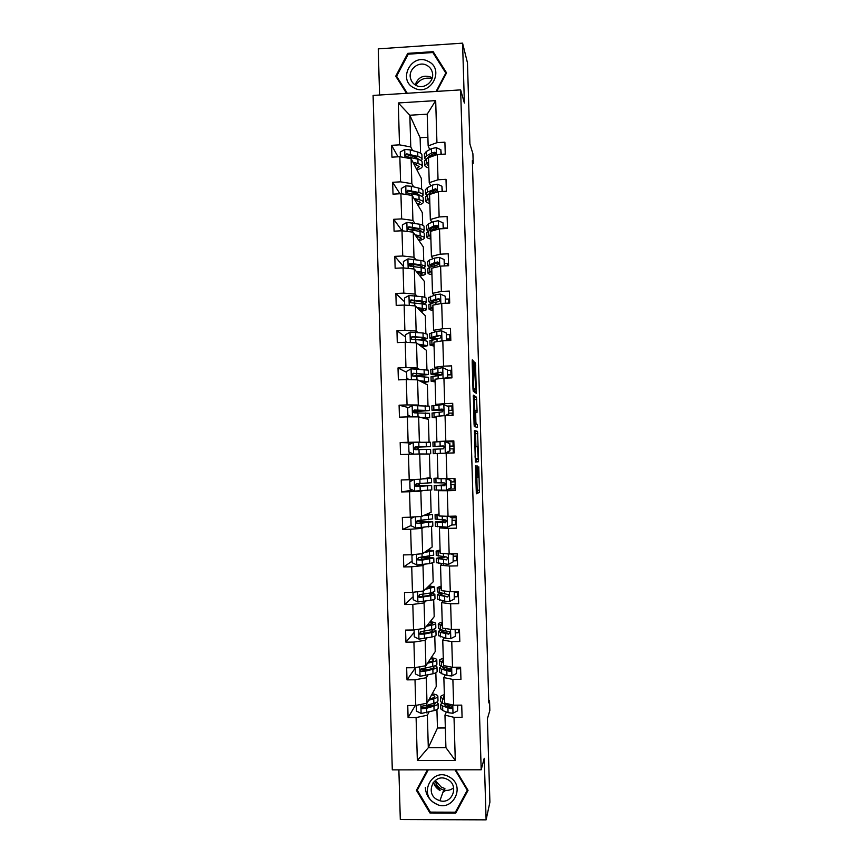 <?xml version="1.0" encoding="UTF-8"?>
<svg xmlns="http://www.w3.org/2000/svg" width="863" height="863" viewBox="0 0 863 863"><rect width="100%" height="100%" fill="white"/><g stroke="black" fill="none" stroke-linecap="round" stroke-linejoin="round"><path stroke-width="1.29" d="M475.448 465.707L476.354 493.819L479.44 492.352L478.782 466.829L478.08 477.142L477.023 465.578L476.495 477.563L475.448 465.707M437.778 804.629C430.141 801.468 425.977 795.751 425.308 787.509M444.046 790.972L444.833 791.166M398.879 769.872L400.303 819.548L486.106 819.85L489.904 802.169L487.379 718.836L489.839 710.432L489.537 700.583L488.76 700.583M486.106 819.85L484.24 758.253L481.187 769.785L460.637 89.881L464.391 103.031L462.579 43.15L378.253 48.857L379.58 95.016M462.579 43.15L467.455 62.762L469.914 143.959L472.902 153.722L473.194 163.355L472.341 160.637L488.825 702.903L489.537 700.583M473.453 363.204L473.204 360.777L472.288 359.839L472.18 361.931L472.989 388.792L473.237 391.198L476.387 393.366L475.47 363.086L474.413 362.018L474.305 364.057L475.772 389.914L473.701 388.415L473.453 363.204L472.223 363.247M474.434 430.551L475.384 461.996L478.458 461.727L478.555 459.515L477.541 431.371L474.434 430.551M474.067 424.229L473.366 395.168L476.505 397.207L477.077 410.583L476.969 412.687L475.675 412.212L475.858 421.737L476.096 424.024L477.379 424.467L477.509 427.465L474.316 426.57L474.067 424.229M432.406 155.545L431.996 154.617M429.752 149.569L428.145 145.933L427.207 114.164L435.686 100.615L436.937 142.665L444.898 142.19L445.254 154.089L437.282 154.553L438.037 179.774L446.009 179.331L446.365 191.252L438.393 191.683L439.138 216.947L447.12 216.527L447.476 228.468L439.494 228.868L440.249 254.175L448.231 253.787L448.587 265.739L440.605 266.117L441.36 291.446L449.353 291.09L449.709 303.064L441.705 303.409L442.46 328.781L450.464 328.458L450.82 340.443L442.816 340.766L443.571 366.171L451.586 365.869L451.942 377.875L443.927 378.167L444.693 403.625L452.708 403.345L453.064 415.362L445.049 415.632L445.804 441.122L453.83 440.874L454.186 452.913L446.16 453.151L446.915 478.674L454.952 478.458L455.308 490.508L447.271 490.723L448.037 516.29L456.074 516.096L456.43 528.167L448.393 528.361L449.159 553.96L457.196 553.787L457.563 565.88L449.515 566.042L450.281 591.684L458.329 591.543L458.685 603.658L450.637 603.787L451.403 629.461L459.45 629.354L459.817 641.479L451.759 641.587L452.525 667.293L460.583 667.218L460.95 679.364L452.881 679.44L453.647 705.19L461.716 705.136L462.083 717.304L454.014 717.347L455.286 760.432L417.347 760.497L416.095 717.563L408.091 717.617L407.746 705.513L415.75 705.449L415.006 679.785L407.012 679.861L406.656 667.779L414.65 667.692L413.916 642.072L405.923 642.169L405.578 630.098L413.56 629.99L412.816 604.402L404.833 604.532L404.488 592.482L412.471 592.342L411.727 566.786L403.755 566.948L403.409 554.909L411.381 554.747L410.648 529.235L402.676 529.418L402.331 517.401L410.292 517.207L409.558 491.737L401.597 491.942L401.252 479.947L409.213 479.72L408.469 454.283L400.518 454.531L400.173 442.546L408.123 442.298L407.39 416.894L399.44 417.163L399.094 405.2L407.045 404.93L406.311 379.558L398.361 379.86L398.016 367.908L405.955 367.606L405.222 342.287L397.293 342.6L396.948 330.68L404.876 330.346L404.143 305.06L396.214 305.405L395.869 293.496L403.798 293.14L403.075 267.886L395.146 268.264L394.801 256.365L402.73 255.987L401.996 230.777L394.078 231.176L393.733 219.299L401.651 218.889L400.917 193.711L393.01 194.143L392.665 182.287L400.583 181.845L399.849 156.71L391.942 157.163L391.608 145.318L399.504 144.855L398.296 102.956L435.686 100.615M428.145 145.933L436.937 142.665M481.187 769.785L392.298 769.872L373.096 95.426L460.637 89.881M413.636 186.84L411.845 183.657L411.112 158.706L421.317 178.339L421.629 189.159M411.112 158.706L399.849 156.71M411.845 183.657L400.583 181.845M430.831 185.901L429.235 182.697L428.501 157.713L437.282 154.553M433.841 191.931L433.269 190.777M429.235 182.697L438.037 179.774M414.704 223.172L412.913 220.41L412.19 195.426L422.32 212.632L422.687 225.146M412.19 195.426L400.917 193.711M412.913 220.41L401.651 218.889M431.91 222.287L430.324 219.515L429.58 194.488L438.393 191.683M434.93 227.562L434.596 226.991M430.324 219.515L439.138 216.947M415.761 259.547L413.992 257.228L413.258 232.201L423.334 246.98L423.744 261.187M413.258 232.201L401.996 230.777M413.992 257.228L402.73 255.987M432.989 258.717L431.414 256.387L430.669 231.327L439.494 228.868M431.414 256.387L440.249 254.175M416.829 295.977L415.071 294.089L414.337 269.04L424.337 281.36L424.812 297.271M424.111 303.776L424.65 304.348M424.984 303.496L425.017 304.456M414.337 269.04L403.075 267.886M415.071 294.089L403.798 293.14M434.067 295.211L432.503 293.312L431.759 268.21L440.605 266.117M432.503 293.312L441.36 291.446M417.897 332.471L416.139 331.014L415.416 305.923L425.351 315.804L425.869 333.42M415.416 305.923L404.143 305.06M416.139 331.014L404.876 330.346M435.146 331.748L433.593 330.292L432.848 305.157L441.705 303.409M433.593 330.292L442.46 328.781M418.965 369.008L417.228 367.983L416.495 342.859L426.365 350.281L426.937 369.612M416.495 342.859L405.222 342.287M417.228 367.983L405.955 367.606M436.225 368.35L434.693 367.314L433.949 342.147L442.816 340.766M434.693 367.314L443.571 366.171M420.033 405.599L418.307 405.017L417.573 379.849L427.379 384.812L427.994 405.858M417.573 379.849L406.311 379.558M418.307 405.017L407.045 404.93M437.314 404.995L435.783 404.402L435.038 379.202L443.927 378.167M435.783 404.402L444.693 403.625M421.101 442.234L419.386 442.093L418.652 416.894L428.393 419.396L429.062 442.158M418.652 416.894L407.39 416.894M419.386 442.093L408.123 442.298M438.393 441.694L436.883 441.543L436.139 416.3L445.049 415.632M436.883 441.543L445.804 441.122M420.475 479.235L419.731 453.992L429.418 454.014L430.108 477.573L420.475 479.235L409.213 479.72M419.731 453.992L408.469 454.283M446.915 478.674L437.983 478.738L437.239 453.463L446.16 453.151M430.475 490.173L431.122 512.277L421.554 516.419L420.82 491.144L422.525 490.713M420.82 491.144L409.558 491.737M421.554 516.419L410.292 517.207M448.037 516.29L439.084 515.998L438.328 490.68L447.271 490.723M439.828 490.249L438.328 490.68M431.543 526.592L432.147 547.023L422.643 553.668L421.91 528.35L423.593 527.476M421.91 528.35L410.648 529.235M422.643 553.668L411.381 554.747M449.159 553.96L440.184 553.302L439.44 527.94L448.393 528.361M440.917 527.066L439.44 527.94M432.622 563.064L433.172 581.824L423.733 590.961L422.989 565.61L424.672 564.294M422.989 565.61L411.727 566.786M423.733 590.961L412.471 592.342M450.281 591.684L441.284 590.659L440.54 565.265L449.515 566.042M442.007 563.949L440.54 565.265M433.69 599.58L434.197 616.667L424.823 628.318L424.078 602.935L425.75 601.166M424.078 602.935L412.816 604.402M424.823 628.318L413.56 629.99M451.403 629.461L442.395 628.07L441.64 602.644L450.637 603.787M443.107 600.885L441.64 602.644M434.769 636.16L435.222 651.565L425.912 665.729L425.179 640.303L426.829 638.102M434.553 628.89L434.574 629.677M425.179 640.303L413.916 642.072M425.912 665.729L414.65 667.692M452.525 667.293L443.496 665.546L442.751 640.076L451.759 641.587M444.197 637.865L442.751 640.076M435.837 672.795L436.247 686.506L427.012 703.194L426.268 677.735L427.908 675.082M426.268 677.735L415.006 679.785M427.012 703.194L415.75 705.449M453.647 705.19L444.607 703.065L443.852 677.563L452.881 679.44M445.297 674.909L443.852 677.563M436.915 709.472L437.465 728.005L428.307 747.692L427.358 715.211L428.997 712.115M427.358 715.211L416.095 717.563M417.347 760.497L428.307 747.692L445.923 747.638L444.963 715.103L454.014 717.347M472.428 163.398L473.194 163.355M427.207 114.164L409.839 115.232L410.766 146.947L412.579 150.561M427.897 137.26L420.119 137.724L409.839 115.232L398.296 102.956M449.105 706.085L448.695 706.98M446.387 712.007L444.963 715.103M437.465 728.005L445.34 727.973M420.119 137.724L420.572 153.215M417.077 412.827L417.045 411.586M418.145 449.591L418.08 447.153M419.191 485.513L419.138 483.582M420.238 521.187L420.216 520.454M433.496 592.989L430.4 593.043M445.923 747.638L455.286 760.432M410.766 146.947L399.504 144.855M415.33 705.459L408.091 717.617M415.211 668.145L407.012 679.861M414.175 632.417L405.923 642.169M413.14 596.732L404.833 604.532M412.104 561.112L403.755 566.948M411.068 525.524L402.676 529.418M412.568 490.044L401.597 491.942M412.287 442.978L400.173 442.546M408.566 407.616L399.094 405.2M406.635 372.385L398.016 367.908M405.61 337.066L396.948 330.68M404.585 301.802L395.869 293.496M403.571 266.581L394.801 256.365M402.093 230.788L393.733 219.299M399.936 193.765L392.665 182.287M398.037 156.807L391.608 145.318M427.476 769.839L416.408 790.325L429.936 812.968L455.772 813.043L468.059 790.368L455.696 769.807M436.764 91.392L446.559 72.859L433.161 51.661L407.757 53.355L395.739 76.16L406.516 93.312M476.182 492.935L477.196 492.406L476.861 477.293M475.934 446.7L475.545 433.679L475.308 431.446L474.326 431.198M475.33 461.867L476.268 461.683L476.3 458.749M475.308 457.207L475.481 458.792L478.221 458.577L477.412 446.829L475.556 446.667L475.06 457.207M473.237 396.635L476.505 397.207M474.855 411.683L474.272 397.282M474.067 424.175L477.379 424.467M475.319 426.883L475.146 424.542M474.402 411.468L474.769 423.571L475.502 423.819L475.146 411.824L473.679 411.5M473.582 389.99L473.032 389.645M474.272 391.899L474.219 389.968M456.57 810.012L467.67 789.742M456.689 810.012L455.772 813.043M430.303 811.997L429.936 812.968M408.145 54.347L407.757 53.355M434.1 54.52L433.161 51.661M416.29 705.341L416.451 711.112L421.23 713.474L434.089 710.605C436.958 709.731 438.328 708.803 438.188 707.822L438.07 703.636M430.971 705.956L426.462 705.416L422.816 705.999C421.327 706.506 421.058 707.39 422.018 708.62L426.549 708.275L433.949 706.117C436.818 705.254 438.188 704.337 438.059 703.377L436.764 702.137M428.641 700.238L433.733 698.793C436.613 697.951 437.983 697.067 437.843 696.128C437.563 695.136 435.686 694.348 432.223 693.766M429.31 699.052L431.392 698.458C433.787 697.757 434.93 697.024 434.823 696.247L431.77 694.596M434.758 703L435.038 703.485C435.146 704.294 434.003 705.049 431.608 705.772L422.406 707.919L422.018 708.62M437.854 696.387L437.983 700.573C438.113 701.522 436.743 702.428 433.873 703.28L426.462 705.416L426.398 703.313M430.475 698.717L429.569 698.577M444.456 698.07L443.474 697.099L444.391 695.869M444.499 699.526L440.443 697.228C440.324 696.301 441.629 695.438 444.359 694.639M457.39 705.168L457.563 710.853L452.892 713.27L448.048 712.665L442.751 710.551L440.788 708.706M447.433 706.484L450.691 705.783M457.563 710.853L457.703 705.157M441.867 702.924L440.659 704.51L442.622 706.053L451.004 708.674C452.385 708.34 452.665 707.52 451.867 706.225L442.536 703.216L440.572 701.425M451.004 708.674L451.349 707.919L445.33 705.675L443.873 703.733M415.189 667.595L415.373 673.938L420.152 676.268L432.999 673.766C435.88 673.011 437.25 672.212 437.12 671.371L436.991 667.164M428.188 669.591L420.831 669.17M427.563 663.216L432.654 661.975C435.535 661.252 436.905 660.497 436.775 659.699C436.495 658.857 434.628 658.199 431.166 657.735M428.231 662.212L430.313 661.705C432.708 661.101 433.862 660.475 433.755 659.807L430.713 658.437M436.786 659.925L436.905 664.132C437.034 664.952 435.664 665.718 432.784 666.452L421.737 668.814C420.324 669.257 420.011 670.087 420.81 671.328L425.459 671.155L432.87 669.289C435.739 668.545 437.12 667.757 436.991 666.937L435.189 665.697M433.248 666.333L433.97 667.045C434.067 667.735 432.924 668.383 430.529 668.998L420.81 671.328M414.1 629.904L414.294 636.808L419.073 639.127L431.921 636.991C434.801 636.344 436.171 635.675 436.052 634.985L435.923 630.734M424.294 633.388L419.774 633.237M426.484 626.258L431.576 625.211C434.456 624.607 435.826 623.971 435.707 623.323C435.437 622.633 433.571 622.104 430.119 621.738M427.153 625.427L432.687 623.431L429.655 622.32M435.707 623.507L435.837 627.757C435.955 628.415 434.585 629.062 431.705 629.688L420.659 631.684L419.634 634.1L424.38 634.089L431.791 632.514C434.672 631.878 436.042 631.231 435.923 630.551L433.215 629.321M431.263 629.774L432.902 630.659C432.999 631.22 431.856 631.759 429.461 632.288L419.634 634.1M443.377 661.306L442.395 660.497L443.323 659.451M443.409 662.547L439.364 660.627C439.256 659.839 440.562 659.095 443.291 658.404M456.257 667.261L456.451 673.528L451.781 675.966L446.948 675.47L441.662 673.679L439.709 672.115M456.613 668.944L460.626 668.696M447.541 669.936L451.101 669.386M456.451 673.528L456.57 667.25M441.284 666.312L439.58 667.897L441.532 669.203L449.903 671.382C451.198 671.101 451.522 670.314 450.874 669.041L441.446 666.365L439.494 664.855M449.903 671.382L450.238 670.745L444.251 668.857L442.611 667.768L443.14 666.916M442.288 624.607L441.317 623.949L442.244 623.086M442.32 625.621L438.285 624.068C438.177 623.42 439.494 622.816 442.223 622.234M455.135 629.407L455.34 636.258L450.68 638.706L445.847 638.329L438.631 635.578M455.545 632.87L459.558 632.644M448.296 633.464L450.065 633.259M455.34 636.258L455.437 629.407M441.069 629.753L438.501 631.328L440.443 632.396L448.792 634.154L449.85 631.899L440.357 629.559L438.415 628.329M448.792 634.154L449.138 633.625L441.532 631.209L442.751 630.195M444.326 790.184L444.909 788.555L441.23 787.078L435.243 780.465M435.081 803.41C451.77 813.885 466.786 786.171 449.364 777.013C432.665 766.603 417.746 794.23 435.081 803.41M437.056 799.57L439.893 800.735C452.223 804.618 459.396 785.567 447.843 779.613L446.344 778.89C433.765 773.248 424.812 793.183 437.056 799.57M435.297 780.422C435.88 784.133 437.789 786.959 440.993 788.922L443.744 790.055C447.455 790.918 450.756 790.152 453.636 787.757M439.774 789.667L433.043 782.827M455.006 769.807L467.282 790.238L455.394 812.191L430.367 812.115L417.271 790.195L427.994 769.839M467.509 789.462L467.282 790.238M417.271 790.195L428.264 769.839M444.661 791.576L443.906 791.382M414.121 87.972C430.54 97.109 445.33 69.137 428.188 61.338C411.748 52.287 397.056 80.162 414.121 87.972M416.095 85.415C424.089 89.925 434.909 81.208 432.309 72.33C431.468 69.159 429.612 66.807 426.732 65.286C418.598 60.723 407.724 69.774 410.615 78.673C411.5 81.705 413.323 83.948 416.095 85.415M432.234 77.918L430.928 77.131C423.323 74.65 418.07 77.239 415.179 84.887M406.753 93.29L396.592 76.257L408.242 54.175L432.838 52.524L445.815 73.064L436.106 91.435M446.052 73.819L445.815 73.064M407.282 93.258L396.592 76.257M415.804 85.254C419.763 79.256 425.168 77.044 432.018 78.63M413.852 592.169L413.021 592.611L413.226 599.731L417.875 601.975L430.842 600.26C433.722 599.731 435.103 599.192 434.984 598.642L434.855 594.359M425.405 589.343L434.639 587.002L429.062 585.804M426.074 588.695L431.619 587.099L428.598 586.257M434.639 587.142L434.769 591.425L430.637 592.967L419.58 594.607L418.479 596.937L419.655 597.455L430.713 595.783C433.593 595.276 434.974 594.747 434.855 594.219L430.259 593.032M428.318 593.366L431.834 594.316L428.382 595.621L418.479 596.937M441.209 587.962L440.238 587.455L441.176 586.775M441.23 588.749L437.217 587.563L441.155 586.106M454.251 591.608L454.229 599.051L449.569 601.511L444.747 601.231L437.552 599.105M454.467 596.851L458.48 596.635M454.014 591.899L453.442 591.63M454.229 599.051L454.316 591.608M441.489 593.259C438.674 593.755 437.325 594.273 437.422 594.812L447.692 596.98L448.803 594.801L437.336 591.856M454.326 592.104L458.339 591.889M458.35 592.255L454.337 592.46M447.692 596.98L440.454 594.704L443.01 593.561M414.024 554.488L411.942 555.599L412.147 562.719L416.915 564.995L429.774 563.582L433.916 562.352L433.787 558.037M424.326 552.493L433.571 550.734L428.016 549.914M425.006 552.018L430.561 550.831L427.541 550.249M411.942 555.599L413.906 554.499M433.571 550.831L433.701 555.146L418.501 557.574L417.347 559.828L422.223 560.119L433.787 557.93L424.779 556.937M422.816 557.196L430.766 558.037L417.347 559.828M440.13 551.36L439.17 551.004L440.098 550.508M440.141 551.932L436.139 551.112L440.087 550.033M453.118 561.889L453.204 554.488L453.118 561.889L448.469 564.37L436.484 562.676M453.399 560.874L457.401 560.691M452.913 554.758L451.144 553.917M451.975 553.895L453.204 554.488M443.334 553.528L443.431 556.84L436.354 558.35L446.592 559.86L447.746 557.735L446.505 557.002L436.268 555.438M453.258 556.236L457.261 556.042M457.271 556.311L453.269 556.495M446.592 559.86L439.375 558.242L445.384 556.98M414.046 516.948L410.874 518.652L411.079 525.75L415.837 528.016L432.848 526.117L432.719 521.77M423.248 515.686L432.503 514.51L426.958 514.078M423.938 515.394L429.494 514.607L426.484 514.283M432.503 514.575L432.633 518.922L417.422 520.605L416.236 522.795L417.509 523.453L421.144 523.215L432.719 521.705L416.581 521.209M420.734 523L420.691 521.36L429.709 521.802L417.94 523.248L416.236 522.795M411.058 517.153L411.209 518.469M420.691 521.36L416.505 521.392M439.051 514.812L438.091 514.607L439.03 514.305M439.062 515.157L435.071 514.715L439.019 514.014M452.018 524.79L452.104 517.487L452.018 524.79L447.487 527.217L435.405 526.301M451.673 524.974L456.333 524.79M451.802 517.66L448.857 516.268M449.483 516.257L452.104 517.487M446.635 520.648L435.276 521.942L437.196 522.298L445.491 522.784L446.678 520.723L445.405 519.936L435.2 519.073M452.19 520.411L456.193 520.249M452.115 517.822L456.117 517.66M456.203 520.421L452.201 520.572M445.491 522.784L438.307 521.835L446.721 520.821M413.938 479.515L409.806 481.748L410.011 488.846L414.769 491.079L431.78 489.925L431.651 485.556L415.459 485.589M410.27 489.968L410.238 488.954M422.18 478.933L431.446 478.339L425.912 478.296M422.87 478.814L428.436 478.436L425.437 478.372M431.446 478.361L431.576 482.741L416.344 483.69L415.125 485.815L416.43 486.527L431.651 485.524M419.666 486.279L419.645 485.578L428.641 485.61L416.861 486.441L415.125 485.815M419.645 485.578L415.502 485.664M437.973 478.329L437.012 478.275L437.962 478.145M437.973 478.447L433.992 478.361L437.962 478.037M446.268 490.238L451.22 487.649L446.268 490.238L434.337 489.968M448.382 489.181L455.265 488.933M450.918 487.735L450.702 480.626L446.559 478.685M451.22 487.649L450.702 480.626M447.002 478.674L451.004 480.551M445.664 484.833L434.208 485.578L444.391 485.772L445.599 483.744L444.316 482.924L434.121 482.762M451.122 484.639L455.125 484.499M451.047 481.953L455.049 481.824M455.135 484.575L451.133 484.715M444.391 485.772L437.228 485.491L445.632 484.909M422.136 453.992L424.725 454.003M421.446 453.992L425.2 454.003M413.237 442.46L413.582 454.154L408.943 451.985L408.738 444.898L413.345 442.395L430.378 442.223L430.508 446.603L415.276 446.829L414.035 448.9L415.351 449.666L430.594 449.396L430.723 453.787M408.911 443.161L408.965 444.779M430.508 446.613L414.693 447.271M414.736 447.228L418.512 446.797M414.035 448.9L415.718 446.851L427.498 446.71L418.523 447.11M444.93 441.468L445.286 453.183L449.806 450.745L449.601 443.636L444.812 441.414L432.924 442.072L433.053 446.484L444.175 446.333M444.812 441.414L449.601 443.636M446.074 441.888L453.852 441.673M437.239 453.528L433.269 453.69L437.239 453.56M449.806 450.745L449.903 443.668M450.119 450.756L445.653 453.172M433.269 453.69L433.14 449.278L443.302 448.814L444.521 446.818L443.215 445.966L433.053 446.484M444.143 446.3L436.074 446.398L443.528 445.998M453.981 446.063L449.979 446.171M449.979 446.139L453.981 446.031M454.057 448.782L450.065 448.889M421.068 417.509L426.656 417.8L423.668 418.177M420.378 417.336L429.655 417.714L424.154 418.307M411.575 416.894L407.875 415.179L407.67 408.113L412.277 405.588L429.321 406.16L429.45 410.497M413.226 411.77L429.45 410.551L414.197 410.022L412.935 412.039L414.283 412.848L429.526 413.323L429.655 417.67M413.215 411.629L417.476 411.435L417.444 410.195M412.935 412.039L414.639 410.152L426.441 410.626L417.476 411.435M445.362 415.621L448.706 413.809L448.501 406.71L443.722 404.499L431.856 405.88M443.722 404.499L448.501 406.71M447.142 406.063L452.784 405.944M436.149 416.905L432.201 417.433L436.182 417.735M436.16 417.153L435.222 417.347L436.171 417.53M448.706 413.809L448.814 406.829M449.019 413.916L445.912 415.61M432.072 413.075L442.201 411.91L443.442 409.947L442.115 409.073L431.985 410.238L443.539 410.615M443.55 410.475L435.006 410.152L442.115 409.073M452.913 410.421L448.922 410.508M448.911 410.378L452.913 410.292M452.989 413.043L448.997 413.129M420.011 381.079L425.599 381.759L422.622 382.406M419.31 380.723L428.598 381.683L423.107 382.654M406.807 378.426L409.44 379.644L406.807 378.426L406.602 371.37L411.209 368.835L428.264 370.141L428.382 374.434M415.545 376.095L428.393 374.52L413.129 373.269L411.856 375.243L413.215 376.095L428.469 377.293L428.598 381.597M408.318 379.137L407.066 379.493M412.741 376.02L416.441 375.804L416.376 373.647M411.856 375.243L413.582 373.506L421.888 373.97L425.383 374.607L416.441 375.804M418.943 344.704L424.542 345.783L421.576 346.678M418.242 344.175L427.541 345.696L422.061 347.045M406.905 342.374L405.75 341.737L405.545 334.682L410.141 332.136L423.01 332.989L427.207 334.175L427.325 338.425M405.75 341.737L407.163 342.384M421.424 340.033L427.325 338.555L423.14 337.411L412.061 336.559L410.766 338.501L412.147 339.386L423.215 340.205L427.412 341.317L427.541 345.578M410.766 338.501L412.514 336.915L420.831 337.681L424.326 338.63L419.494 339.849M417.875 308.371L423.485 309.849L420.529 311.014M417.174 307.67L422.287 308.318C425.168 308.695 426.57 309.181 426.484 309.774L421.025 311.5M404.682 305.092L404.477 298.048L409.073 295.491L421.942 296.689C424.833 297.109 426.225 297.638 426.149 298.264L426.268 302.471M412.816 300.507L410.454 300.712M423.053 304.035L426.279 302.633C426.354 302.018 424.963 301.511 422.072 301.111L410.993 299.914L409.698 301.813L411.079 302.73L422.158 303.895C425.038 304.294 426.441 304.79 426.354 305.394L426.484 309.612M409.698 301.813L410.108 302.223L411.446 300.367L419.763 301.446L423.269 302.708L421.079 303.754M416.818 272.093L422.428 273.959L419.494 275.383M416.106 271.219L421.22 272.061C424.111 272.557 425.513 273.161 425.427 273.895C425.2 274.671 423.388 275.373 419.979 275.998M403.604 267.94L403.42 261.467L408.016 258.9L420.885 260.453C423.765 260.982 425.168 261.629 425.092 262.406L425.211 266.559M415.34 264.682L408.954 265.34M423.194 268.102L425.222 266.764C425.297 266.009 423.895 265.383 421.015 264.865L409.936 263.323L408.62 265.178L410.011 266.128L421.09 267.649C423.981 268.156 425.383 268.781 425.297 269.526L425.427 273.69M408.62 265.178L409.04 265.685L410.389 263.884L418.706 265.254L422.223 266.84L421.241 267.67M415.761 235.879L421.381 238.134L418.447 239.817M415.038 234.822L420.162 235.858C423.043 236.462 424.456 237.196 424.369 238.059C424.154 238.997 422.341 239.817 418.943 240.54M402.536 230.842L402.363 224.941L406.948 222.363L419.817 224.261C422.708 224.909 424.111 225.685 424.035 226.591L424.154 230.701M416.376 228.857L410.734 229.666M422.773 232.244L424.165 230.95C424.24 230.054 422.838 229.299 419.947 228.673L408.868 226.775L407.552 228.609L408.954 229.59L420.033 231.446C422.913 232.071 424.326 232.816 424.251 233.7L424.369 237.832M407.552 228.609L407.962 229.213L409.321 227.444L417.649 229.116L421.166 231.014L420.777 231.618M414.704 199.698L420.324 202.352L417.401 204.294M413.981 198.479L419.094 199.698C421.985 200.421 423.399 201.284 423.323 202.287C423.107 203.366 421.295 204.315 417.908 205.146M401.457 193.797L401.306 188.468L405.89 185.869L411.306 186.246L418.76 188.123C421.651 188.878 423.053 189.784 422.989 190.831L423.107 194.898M416.646 193.053L413.064 193.862M422.104 196.451L423.118 195.178C423.183 194.153 421.78 193.269 418.889 192.525L407.8 190.281L406.484 192.093L407.886 193.096L418.965 195.308C421.856 196.03 423.269 196.915 423.194 197.929L423.312 202.018M415.189 200.529L416.635 200.162M406.872 192.697L408.264 191.057L409.138 191.208L416.592 193.042L420.001 195.588M445.416 378.113L447.617 376.915L447.401 369.828L442.622 367.649L430.799 369.731M447.724 370.324L451.716 370.259M435.071 380.335L431.133 381.23L435.125 381.899M435.092 380.799L434.154 381.144L435.114 381.511M447.617 376.915L447.401 369.828M447.919 377.12L446.16 378.091M431.004 376.904L441.112 375.049L442.363 373.107L441.025 372.223L430.917 374.035C431.079 374.607 434.607 374.92 441.532 374.963M441.932 374.725L433.938 373.959L441.025 372.223M451.856 374.833L447.854 374.887M447.854 374.671L451.845 374.607M451.932 377.347L447.368 377.422M445.47 340.658L446.516 340.087L446.3 333.01L441.532 330.842L436.764 331.349L429.731 333.625M446.656 334.671L450.648 334.628M433.992 343.819L430.065 345.071L434.067 346.117M434.013 344.499L433.086 344.995L434.046 345.534M446.516 340.087L446.3 333.01M429.947 340.799L440.022 338.253L441.284 336.333L439.936 335.427L436.894 335.815L429.86 337.886C429.796 338.425 431.5 338.835 434.984 339.105M436.419 338.771L432.87 337.821L439.936 335.427M450.788 339.288L446.797 339.321M446.786 339.008L450.777 338.965M445.416 303.247L445.211 296.236L440.443 294.089L435.675 294.714L428.674 297.573M445.599 299.062L449.591 299.051M432.913 307.347L429.008 308.965C428.933 309.547 430.27 310.022 433.01 310.378M432.946 308.253L432.018 308.9L432.989 309.612M445.718 303.237L445.211 296.236M428.879 304.736L430.745 303.528L438.933 301.511L440.195 299.601L438.846 298.684L430.659 300.734L428.792 301.791L431.964 303.161M433.539 302.686L431.802 301.726L439.213 299.137L438.846 298.684M444.305 265.933L444.111 259.515L439.353 257.39L434.596 258.113L429.461 260.043L427.606 261.575M436.171 263.193L439.17 263.431M444.542 263.506L448.523 263.517M431.845 270.939L427.94 272.913C427.875 273.625 429.213 274.229 431.953 274.693M431.878 272.061L430.95 272.848L431.921 273.744M444.607 265.923L444.111 259.515M427.821 268.727L429.677 267.239L437.843 264.812L439.116 262.913L437.757 261.996L434.725 262.568L427.735 265.75L429.828 267.185M431.565 266.559L430.745 265.696L438.134 262.557L437.757 261.996M443.194 228.684L443.021 222.859L438.264 220.745L433.506 221.575L428.393 223.819L426.549 225.631M433.701 227.368L437.53 227.832M443.485 228.005L447.466 228.037M430.766 234.574L426.883 236.904C426.818 237.767 428.156 238.479 430.896 239.062M430.81 235.912L429.893 236.85L430.864 237.929M443.496 228.663L443.021 222.859M426.764 232.773L428.598 231.014L436.754 228.177L438.037 226.289L436.667 225.351L433.647 226.03L426.667 229.763L428.134 231.23M430.022 230.41L429.677 229.709L431.23 228.436L437.045 226.03L436.667 225.351M442.083 191.478L441.932 186.246L437.174 184.153L432.428 185.092L427.325 187.659L425.491 189.731M431.694 191.554L433.668 191.974M429.698 198.263L425.826 200.96C425.761 201.953 427.099 202.794 429.85 203.485M429.742 199.828L428.825 200.906L429.806 202.158M442.395 191.467L441.932 186.246M425.707 196.861L427.541 194.844L435.664 191.586L436.948 189.709L435.588 188.77L427.455 192.061L425.61 193.819L426.7 195.318M428.717 194.261L430.162 192.298L435.966 189.558L435.588 188.77M413.647 163.582L419.278 166.624L416.365 168.814M412.924 162.179L418.037 163.603C420.928 164.434 422.341 165.416 422.266 166.559C422.061 167.789 420.259 168.868 416.872 169.795M400.389 156.796L400.249 152.039L404.833 149.439L410.249 149.892L417.703 152.039C420.594 152.902 422.007 153.927 421.931 155.124L422.05 159.148M416.451 157.293L413.96 158.091M421.295 160.701L422.061 159.472C422.126 158.296 420.723 157.282 417.832 156.43L406.743 153.851L405.416 155.631L406.829 156.645L417.908 159.213C420.799 160.054 422.212 161.047 422.147 162.212L422.266 166.246M414.413 165.06L416.516 164.391M406.743 153.851L407.207 154.725L415.535 157.001L419.062 159.579M440.982 154.337L440.842 149.687L436.095 147.616L431.349 148.663L426.257 151.543L424.434 153.894M429.957 155.75L431.166 156.117M428.62 162.007L424.769 165.06C424.704 166.192 426.052 167.152 428.803 167.951M428.674 163.787L427.768 165.016L428.76 166.44M441.284 154.315L440.842 149.687M424.65 161.014L426.473 158.716L434.585 155.049L435.869 153.183L434.499 152.244L431.478 153.096L426.387 155.944L424.553 157.929L425.394 159.45M427.563 158.112L429.094 156.225L434.887 153.129L434.499 152.244M475.686 477.584L476.473 477.563M476.894 477.174L478.059 477.142M477.261 490.249L479.494 490.184M477.153 492.514L479.397 492.46M475.308 431.446L477.541 431.371M475.545 433.679L477.768 433.614M476.322 459.591L478.555 459.515M476.225 461.791L478.458 461.727M474.747 446.689L475.556 446.667M474.51 399.591L476.732 399.504M474.844 410.659L477.077 410.583M474.057 424.089L476.096 424.024M474.046 423.593L474.769 423.571M474.057 423.873L475.502 423.819M472.557 374.585L473.798 374.542M472.978 388.436L473.701 388.415M473.528 389.99L475.772 389.914M474.294 363.129L475.47 363.086M474.348 365.502L475.707 365.448M474.262 391.371L476.484 391.295M472.169 360.82L473.204 360.777M420.853 704.435L421.112 713.41M433.949 706.117L434.089 710.605M433.733 698.793L433.873 703.28M426.549 708.275L426.678 712.806M423.323 708.102L422.902 708.857M453.01 713.216L452.762 704.985M442.536 703.216L442.395 698.728M442.751 710.551L442.622 706.053M447.832 705.265L447.789 703.809M448.048 712.665L447.919 708.135M419.752 666.808L420.033 676.214M432.87 669.289L432.999 673.766M425.006 669.354L424.974 668.394M432.654 661.975L432.784 666.452M425.459 671.155L425.588 675.675M425.308 665.837L425.373 668.307M422.244 671.026L421.824 671.673M418.663 629.235L418.954 639.062M431.791 632.514L431.921 636.991M423.949 633.366L423.895 631.317M431.576 625.211L431.705 629.688M424.38 634.089L424.51 638.598M424.208 628.415L424.294 631.241M451.899 675.902L451.64 667.121M441.446 666.365L441.317 661.878M459.699 667.218L459.742 668.76M441.662 673.679L441.532 669.203M446.732 668.081L446.667 666.16M446.948 675.47L446.818 670.939M450.788 638.652L450.518 629.321M440.357 629.559L440.227 625.082M458.566 629.364L458.663 632.698M440.572 636.872L440.443 632.396M445.632 630.95L445.556 628.566M445.847 638.329L445.718 633.809M433.377 782.374C434.596 785.869 436.797 788.566 439.968 790.465C436.775 788.599 434.574 785.902 433.355 782.396M440.065 790.389C436.861 788.469 434.682 785.718 433.56 782.148M417.573 591.716L417.875 601.975M430.713 595.783L430.842 600.26M422.881 596.581L422.816 594.305M430.508 588.501L430.637 592.967M423.302 597.077L423.431 601.587M423.118 591.036L423.215 594.24M449.688 601.446L449.396 591.576M439.278 592.816L439.148 588.339M457.455 592.309L457.595 596.689M439.494 600.109L439.364 595.643M444.531 593.873L444.445 591.015M444.747 601.231L444.618 596.721M416.484 554.251L416.797 564.941M429.645 559.116L429.774 563.582M421.802 559.763L421.737 557.336M429.429 551.835L429.558 556.301M422.223 560.119L422.352 564.618M422.029 553.722L422.136 557.282M448.587 564.305L448.275 553.895M438.188 556.117L438.059 551.651M456.387 556.355L456.516 560.734M438.404 563.41L438.275 558.944M443.658 564.197L443.517 559.688M415.394 516.851L415.718 527.951M428.566 522.503L428.695 526.959M417.314 520.616L417.336 521.209M428.35 515.233L428.48 519.688M421.144 523.215L421.273 527.714M420.95 516.462L421.058 520.389M419.159 520.518L419.181 521.187M447.487 527.217L447.153 516.257M437.11 519.483L436.98 515.017M455.189 516.117L455.233 517.692M455.319 520.454L455.448 524.823M437.325 526.754L437.196 522.298M442.341 519.871L442.234 516.096M442.557 527.217L442.428 522.719M414.305 479.504L414.65 491.025M427.498 485.934L427.627 490.389M416.246 483.722L416.3 485.567M427.282 478.674L427.412 483.129M420.065 486.365L420.195 490.853M419.86 479.256L419.99 483.539M418.08 483.625L418.145 485.535M446.387 490.173L446.042 478.685M436.031 482.892L435.901 478.436M449.289 478.609L449.321 479.763M454.057 478.48L454.165 481.845M454.24 484.607L454.37 488.965M449.58 488.534L449.601 489.138M436.247 490.152L436.117 485.696M441.252 482.956L441.122 478.717M441.468 490.292L441.327 485.793M426.419 449.429L426.549 453.873M415.189 447.25L415.254 449.601M426.214 442.18L426.344 446.613M418.997 449.569L419.127 454.003M418.782 442.266L418.911 446.743M417.023 447.185L417.099 449.623M434.952 446.354L434.823 441.91M448.188 441.824L448.221 442.881M452.967 441.694L453.097 446.052M453.172 448.803L453.302 452.935M448.48 451.64L448.523 453.086M435.168 453.604L435.038 449.159M440.162 446.095L440.022 441.608M440.367 453.355L440.238 448.922M412.158 405.653L412.492 416.894M425.351 412.967L425.481 417.401M414.154 411.716L414.186 412.848M425.146 405.729L425.276 410.162M417.919 412.827L418.037 416.894M417.703 405.534L417.843 410.011M415.988 411.629L416.02 412.827M444.175 415.696L443.841 404.564M433.884 409.871L433.744 405.427M451.899 405.955L452.029 410.313M452.104 413.053L452.18 415.394M447.39 414.801L447.412 415.556M434.089 417.109L433.96 412.676M439.073 409.278L438.933 404.801M439.267 416.074L439.148 412.115M411.09 368.9L411.403 379.688M424.283 376.559L424.413 380.993M424.078 369.332L424.208 373.755M416.851 376.139L416.958 379.828M416.635 368.857L416.764 373.323M410.022 332.201L410.324 342.546M423.215 340.205L423.345 344.628M415.383 339.472L415.308 337.153M423.01 332.989L423.14 337.411M415.783 339.504L415.88 342.827M415.567 332.233L415.696 336.689M408.965 295.556L409.245 305.448M422.158 303.895L422.287 308.318M414.316 302.87L414.251 300.702M421.942 296.689L422.072 301.111M414.715 302.924L414.801 305.869M414.499 295.653L414.628 300.108M407.897 258.965L408.177 268.404M421.09 267.649L421.22 272.061M413.248 266.322L413.204 264.919M420.885 260.453L421.015 264.865M413.647 266.387L413.722 268.976M413.431 259.137L413.56 263.582M410.389 263.884L409.936 263.323M406.84 222.427L407.099 231.424M420.033 231.446L420.162 235.858M419.817 224.261L419.947 228.673M412.579 229.914L412.643 232.125M412.374 222.665L412.503 227.109M409.321 227.444L408.868 226.775M405.772 185.933L406.02 194.488M418.965 195.308L419.094 199.698M418.76 188.123L418.889 192.525M411.522 193.485L411.575 195.34M411.306 186.246L411.435 190.68M408.264 191.057L407.8 190.281M443.053 378.274L442.741 367.703M432.805 373.442L432.676 369.008M450.831 370.27L450.961 374.618M451.047 377.358L451.058 377.908M433.021 380.669L432.892 376.236M437.983 372.525L437.843 368.048M438.167 378.835L438.059 375.351M441.953 340.896L441.651 330.896M431.727 337.055L431.597 332.633M449.763 334.628L449.893 338.976M431.942 344.283L431.813 339.849M436.894 335.815L436.764 331.349M437.066 341.662L436.98 338.641M440.842 303.582L440.562 294.143M430.659 300.734L430.529 296.311M448.706 299.04L448.825 303.096M430.874 307.94L430.745 303.528M435.804 299.17L435.675 294.714M435.966 304.542L435.891 301.985M439.731 266.322L439.472 257.444M429.591 264.456L429.461 260.043M447.638 263.506L447.714 265.772M429.806 271.662L429.677 267.239M434.725 262.568L434.596 258.113M434.866 267.476L434.812 265.383M438.631 229.116L438.382 220.799M428.523 228.231L428.393 223.819M428.738 235.426L428.598 231.014M433.647 226.03L433.506 221.575M433.776 230.464L433.722 228.835M437.53 191.964L437.293 184.207M427.455 192.061L427.325 187.659M427.67 199.245L427.541 194.844M432.557 189.536L432.428 185.092M432.676 193.506L432.643 192.341M404.715 149.504L404.952 157.616M417.908 159.213L418.037 163.603M417.703 152.039L417.832 156.43M410.454 157.109L410.497 158.598M410.249 149.892L410.378 154.315M436.419 154.865L436.214 147.67M426.387 155.944L426.257 151.543M426.602 163.118L426.473 158.716M431.478 153.096L431.349 148.663M431.586 156.602L431.565 155.901M477.196 492.406L479.44 492.352M476.268 461.683L478.512 461.619M474.758 447.056L475.384 447.034M473.69 411.791L474.251 411.77M472.622 376.635L473.161 376.613M440.443 697.228L440.572 701.695M440.659 704.51L440.788 708.976M439.364 660.627L439.494 665.082M439.58 667.897L439.709 672.353M438.285 624.068L438.426 628.512M438.501 631.328L438.631 635.772M443.744 790.055L439.893 800.735M443.118 791.803L443.701 791.954M411.619 81.122L410.615 78.673M437.217 587.563L437.347 592.007M437.422 594.812L437.563 599.256M436.139 551.112L436.268 555.545M436.354 558.35L436.484 562.784M435.071 514.715L435.2 519.138M435.276 521.942L435.416 526.376M409.968 479.688L410.033 481.63M433.992 478.361L434.121 482.784M434.208 485.578L434.337 490.011M409.17 452.093L409.235 454.272M408.102 415.286L408.156 416.894M431.856 405.826L431.985 410.238M432.072 413.021L432.201 417.433M406.807 192.632L406.484 192.093M430.788 369.634L430.917 374.035M431.004 376.818L431.133 381.23M429.731 333.496L429.86 337.886M429.936 340.669L430.065 345.071M428.663 297.401L428.792 301.791M428.879 304.574L429.008 308.965M427.606 261.37L427.735 265.75M427.811 268.522L427.94 272.913M426.538 225.383L426.667 229.763M426.754 232.525L426.883 236.904M425.481 189.45L425.61 193.819M425.696 196.581L425.826 200.96M424.423 153.56L424.553 157.929M424.639 160.691L424.769 165.06"/></g></svg>
